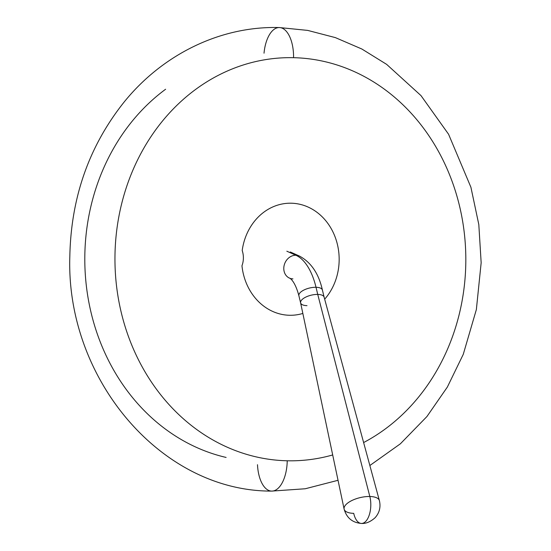 <?xml version="1.0" encoding="UTF-8"?>
<svg xmlns="http://www.w3.org/2000/svg" width="551" height="551" viewBox="0 0 551 551"><rect width="100%" height="100%" fill="white"/><g stroke="black" fill="none" stroke-linecap="round" stroke-linejoin="round"><path stroke-width="0.83" d="M307.003 305.647A12.094 4.993 -13.6 0 1 300.632 302.94A12.094 4.993 -13.6 0 1 305.633 297.168A12.094 4.993 -13.6 0 1 317.741 294.42L316.019 287.278A12.094 4.993 166.4 0 0 303.918 290.033A12.094 4.993 166.4 0 0 298.911 295.804A12.094 4.993 -13.6 0 1 303.918 290.033A12.094 4.993 -13.6 0 1 316.019 287.278L317.741 294.42A12.094 4.993 -13.6 0 1 324.112 297.127L379.384 500.583C380.913 507.051 379.481 512.767 375.093 517.726C370.451 521.845 365.905 523.753 361.456 523.45C352.413 522.692 346.634 517.906 344.113 509.096L300.598 302.809A12.094 4.993 -13.6 0 1 305.771 297.106A12.094 4.993 -13.6 0 1 317.741 294.42L369.831 496.499L317.741 294.42A12.094 4.993 166.4 0 1 324.098 297.072M322.39 289.984A12.094 4.993 166.4 0 0 316.019 287.278A12.094 4.993 -13.6 0 1 322.39 289.984M299.469 256.077A12.094 10.311 114.1 0 0 295.887 255.251A62.49 30.766 91.3 0 1 316.019 287.278A62.49 30.766 -88.7 0 0 295.887 255.251A12.094 10.311 114.1 0 0 284.316 264.735A12.094 10.311 114.1 0 0 289.358 278.055A12.094 10.311 -65.9 0 1 284.316 264.735A12.094 10.311 -65.9 0 1 295.887 255.251A12.094 10.311 -65.9 0 1 299.469 256.077M292.939 278.882A12.094 10.311 -65.9 0 1 289.358 278.055M286.844 251.208L295.887 255.251M353.714 513.346A18.142 7.487 -13.6 0 1 344.141 509.2A18.142 7.487 -13.6 0 1 351.752 500.583A18.142 7.487 -13.6 0 1 369.831 496.499A18.142 7.487 -13.6 0 1 379.357 500.48A18.142 7.487 166.4 0 0 369.831 496.499A18.149 8.933 91.3 0 1 365.74 521.377A18.149 8.933 91.3 0 1 361.304 523.443A18.149 8.933 91.3 0 1 353.714 513.346M361.304 523.443A18.149 8.933 -88.7 0 0 365.74 521.377A18.149 8.933 -88.7 0 0 369.831 496.499A18.142 7.487 166.4 0 0 351.745 500.59A18.142 7.487 166.4 0 0 344.141 509.207M324.67 299.172A56.044 48.77 89.7 0 0 312.61 209.394A56.044 48.77 89.7 0 0 242.199 250.526A20.16 17.542 -90.3 0 1 241.965 265.761A56.044 48.77 89.7 0 0 302.843 313.443M287.229 460.781A201.583 175.438 -90.3 0 1 114.98 255.271A201.583 175.438 -90.3 0 1 293.559 57.69A30.236 14.891 -88.7 0 0 279.364 27.55A30.236 14.891 91.3 0 1 293.559 57.69A201.583 175.438 89.7 0 1 462.11 218.272A201.583 175.438 89.7 0 1 363.619 442.556A201.583 175.438 89.7 0 0 462.11 218.272A201.583 175.438 89.7 0 0 293.559 57.69A201.583 175.438 -90.3 0 0 114.98 255.271A201.583 175.438 -90.3 0 0 287.229 460.781A201.583 175.438 89.7 0 0 332.694 454.954A201.583 175.438 89.7 0 1 287.229 460.781A30.236 14.891 91.3 0 1 271.615 491.099A30.236 14.891 -88.7 0 0 287.229 460.781M264.025 53.199A30.236 14.891 91.3 0 1 279.364 27.55L307.685 30.401L335.373 37.613L361.862 49.018L386.644 64.371L420.998 95.612L448.569 134.237L470.926 187.292L478.812 224.553L481.161 262.744L476.36 309.566L463.26 354.348L447.35 387.071L426.935 416.528L400.37 443.81L369.859 465.512M271.615 491.099A30.236 14.891 91.3 0 1 257.496 464.7M226.117 457.44A202.017 175.81 -90.3 0 1 87.85 296.576A202.017 175.81 -90.3 0 1 165.617 89.241M300.612 302.871L298.89 295.729C294.716 280.053 289.378 277.835 289.475 278.103M324.133 297.196L322.411 290.06C318.747 273.62 311.06 262.276 299.351 256.022L290.301 251.979M338.038 480.293L305.268 488.758L271.65 491.099C160.396 491.382 65.535 377.903 69.839 255.905C71.093 197.258 89.159 145.994 124.058 102.128C162.793 54.143 220.868 25.883 279.35 27.55"/></g></svg>
